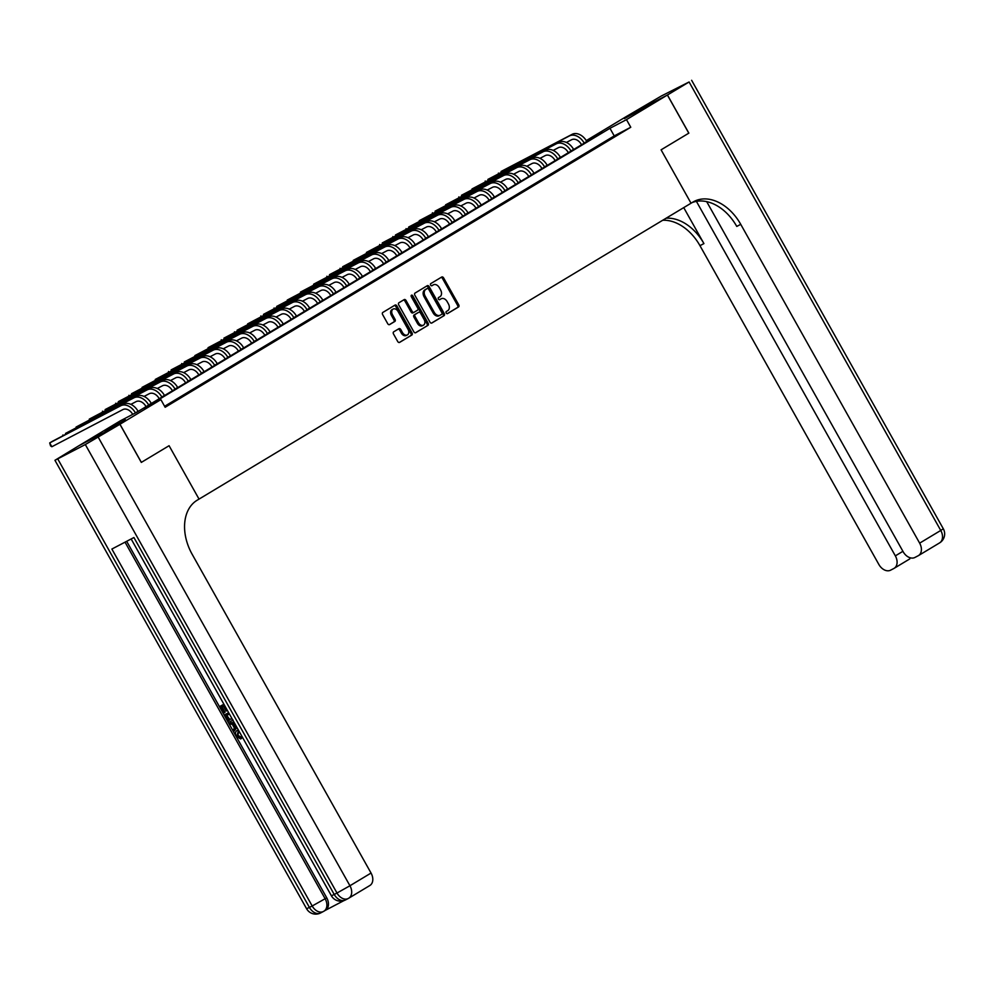 <?xml version="1.0" encoding="UTF-8"?>
<svg xmlns="http://www.w3.org/2000/svg" width="994" height="994" viewBox="0 0 994 994"><rect width="100%" height="100%" fill="white"/><g stroke="black" fill="none" stroke-linecap="round" stroke-linejoin="round"><path stroke-width="1.49" d="M446.207 312.973A1.205 0.845 62.4 0 0 447.524 313.595L458.532 306.972A1.715 1.205 62.4 0 0 458.731 304.847L443.597 277.898A1.715 1.205 62.4 0 0 441.721 277.028L430.713 283.65A1.205 0.845 62.4 0 0 431.893 285.738L433.322 284.88A5.492 3.864 62.4 0 1 433.459 284.806A5.492 3.864 62.4 0 1 439.323 287.676L440.578 289.925A5.492 3.864 62.4 0 1 439.957 296.709L438.528 297.566A1.205 0.845 62.4 0 0 439.708 299.666L441.125 298.809A5.492 3.864 62.4 0 1 441.274 298.734A5.492 3.864 62.4 0 1 447.138 301.604L448.393 303.853A5.492 3.864 62.4 0 1 447.772 310.637L446.343 311.495A1.205 0.845 62.4 0 0 446.207 312.973M104.966 430.986L125.468 419.816L104.966 430.986M624.418 118.609L644.92 107.427L624.418 118.609M393.686 331.847A1.715 1.205 62.4 0 0 393.5 333.959L397.737 341.526A1.715 1.205 62.4 0 0 399.613 342.396L411.839 335.04A1.715 1.205 62.4 0 0 412.038 332.928L396.917 305.978A1.715 1.205 62.4 0 0 395.078 305.071L382.814 312.451A1.715 1.205 62.4 0 0 382.615 314.576L387.735 323.709A1.715 1.205 62.4 0 0 389.573 324.603L394.854 321.435A1.715 1.205 62.4 0 0 395.04 319.31L392.506 314.787A4.597 3.231 62.4 0 1 393.152 309.047A4.597 3.231 62.4 0 1 398.047 311.445L408 329.188A4.597 3.231 62.4 0 1 407.366 334.928A4.597 3.231 62.4 0 1 402.458 332.53L400.806 329.573A1.715 1.205 62.4 0 0 398.929 328.691L393.686 331.847M119.914 424.276L79.122 445.598L54.943 460.297L85.322 444.554L119.914 424.276L141.31 462.409L169.079 445.71L141.359 462.372L119.963 424.239L79.185 445.573L120.088 420.971L136.625 412.324L602.24 132.314L586.298 140.651M586.286 140.614L626.618 116.36L667.396 95.026L688.792 133.171L661.085 149.833L691.041 203.223L199.036 499.1L169.079 445.71L199.036 499.1L197.135 500.243A43.748 30.777 62.4 0 0 192.14 554.254L371.048 873.055A10.499 7.455 59 0 1 369.843 885.517A10.499 7.455 59 0 1 369.569 885.666M667.396 95.026L626.481 119.64L609.956 128.288L144.341 408.286L160.879 399.638L119.963 424.239M160.879 399.638L165.153 407.267L630.768 127.257L626.481 119.64M429.967 322.143A1.715 1.205 62.4 0 0 431.843 323.013L444.069 315.657A1.715 1.205 62.4 0 0 444.268 313.545L429.147 286.595A1.715 1.205 62.4 0 0 427.308 285.688L415.045 293.068A1.715 1.205 62.4 0 0 414.846 295.193L429.967 322.143M427.954 325.349L415.728 332.704A1.715 1.205 62.4 0 1 413.852 331.834L398.731 304.885A1.715 1.205 62.4 0 1 398.929 302.76L404.16 299.616A1.715 1.205 62.4 0 1 406.037 300.486L412.175 311.42A1.715 1.205 62.4 0 0 414.051 312.29L417.517 310.203A1.715 1.205 62.4 0 0 417.716 308.09L411.33 296.709A1.205 0.845 62.4 0 1 412.783 295.827L428.153 323.236A1.715 1.205 62.4 0 1 427.954 325.349L415.393 332.828M630.768 127.257L614.23 135.905L164.606 406.297M617.498 134.612L611.161 138.427L617.585 134.774M604.302 142.552L597.966 146.367L604.389 142.714M591.095 150.492L584.77 154.294L591.194 150.653M577.899 158.431L571.562 162.233L577.986 158.593M564.704 166.358L558.367 170.173L564.791 166.52M551.508 174.298L545.172 178.112L551.595 174.459M538.313 182.237L531.976 186.04L538.4 182.399M525.105 190.177L518.781 193.979L525.205 190.339M511.91 198.104L505.573 201.919L512.009 198.266M498.715 206.044L492.378 209.858L498.802 206.205M485.519 213.983L479.183 217.785L485.606 214.145M472.324 221.923L465.987 225.725L472.411 222.084M459.129 229.85L452.792 233.665L459.216 230.012M445.921 237.79L439.596 241.604L446.02 237.951M432.725 245.729L426.389 249.544L432.825 245.891M419.53 253.669L413.193 257.471L419.617 253.83M406.335 261.596L399.998 265.41L406.422 261.757M393.139 269.536L386.803 273.35L393.226 269.697M379.944 277.475L373.607 281.29L380.031 277.637M366.736 285.415L360.412 289.217L366.836 285.576M353.541 293.342L347.204 297.156L353.628 293.503M340.346 301.281L334.009 305.096L340.433 301.443M327.15 309.221L320.813 313.035L327.237 309.382M313.955 317.161L307.618 320.963L314.042 317.322M300.747 325.1L294.423 328.902L300.847 325.262M287.552 333.027L281.215 336.842L287.651 333.189M274.356 340.967L268.02 344.781L274.443 341.128M261.161 348.906L254.824 352.708L261.248 349.068M247.966 356.846L241.629 360.648L248.053 357.008M234.77 364.773L228.434 368.588L234.857 364.935M221.563 372.713L215.238 376.527L221.662 372.874M208.367 380.652L202.03 384.454L208.454 380.814M195.172 388.592L188.835 392.394L195.259 388.753M181.977 396.519L175.64 400.333L182.064 396.681M164.979 406.944L171.527 403.017L164.892 406.794M614.23 135.905L609.956 128.288M440.317 299.231A5.492 3.864 62.4 0 0 440.168 299.306A5.492 3.864 62.4 0 0 440.031 299.38L441.125 298.809M432.502 285.315A5.492 3.864 62.4 0 0 432.353 285.377A5.492 3.864 62.4 0 0 432.216 285.464L433.322 284.88M447.238 313.682L457.426 307.544A1.715 1.205 62.4 0 0 457.625 305.419L442.504 278.469A1.715 1.205 62.4 0 0 440.963 277.488M431.508 323.137L442.976 316.241A1.715 1.205 62.4 0 0 443.162 314.116L428.041 287.167A1.715 1.205 62.4 0 0 426.501 286.173M441.758 314.253A1.205 0.845 62.4 0 0 441.895 312.762L428.625 289.105A1.205 0.845 62.4 0 0 427.308 288.496L425.805 289.403A5.492 3.864 62.4 0 0 425.171 296.187L434.254 312.364A5.492 3.864 62.4 0 0 440.118 315.235A5.492 3.864 62.4 0 0 440.255 315.16L441.758 314.253M427.333 288.484L426.24 289.055A1.205 0.845 62.4 0 0 426.202 289.08L427.308 288.496M439.969 315.309L439.149 315.732A5.492 3.864 62.4 0 1 439.013 315.806A5.492 3.864 62.4 0 1 433.148 312.936L424.078 296.759A5.492 3.864 62.4 0 1 424.699 289.975L426.202 289.08M413.951 312.34L412.945 312.874A1.715 1.205 62.4 0 1 411.069 311.992L404.931 301.07A1.715 1.205 62.4 0 0 403.39 300.076M426.861 325.933A1.715 1.205 62.4 0 0 427.047 323.808L411.678 296.411A1.205 0.845 62.4 0 0 411.131 295.839M418.536 322.764A4.597 3.231 62.4 0 0 423.432 325.162A4.597 3.231 62.4 0 0 424.078 319.422L420.574 313.172A1.715 1.205 62.4 0 0 418.698 312.302L415.219 314.39A1.715 1.205 62.4 0 0 415.032 316.514L418.536 322.764L417.43 323.336A4.597 3.231 62.4 0 0 422.338 325.746L423.432 325.162M417.43 323.336L413.926 317.086A1.715 1.205 62.4 0 1 414.125 314.961L417.592 312.874M407.366 334.928L406.26 335.512A4.597 3.231 62.4 0 1 401.365 333.102L399.7 330.145A1.715 1.205 62.4 0 0 398.159 329.151M393.152 309.047L392.046 309.619A4.597 3.231 62.4 0 0 391.4 315.359L392.506 314.787M389.275 324.703L393.748 322.006A1.715 1.205 62.4 0 0 393.947 319.894L391.4 315.359M399.277 342.52L410.746 335.624A1.715 1.205 62.4 0 0 410.932 333.499L395.811 306.55A1.715 1.205 62.4 0 0 394.27 305.556M581.54 144.764L581.391 144.478A8.747 6.212 -121 0 0 571.6 139.732L566.394 142.453M586.845 141.57L586.783 141.459A13.121 9.319 59 0 0 572.097 134.339L501.063 171.49L569.45 135.917A13.121 9.319 59 0 1 584.137 143.037L584.211 143.161M498.416 173.9L498.416 173.08L498.777 173.714M568.344 152.703L568.183 152.417A8.747 6.212 -121 0 0 558.392 147.671L553.198 150.392M573.65 149.51L573.588 149.386A13.121 9.319 59 0 0 558.901 142.266L487.855 179.429L556.255 143.857A13.121 9.319 59 0 1 570.941 150.976L571.016 151.1M485.221 181.84L485.221 181.02L485.581 181.653M555.149 160.63L554.987 160.357A8.747 6.212 -121 0 0 545.197 155.611L540.003 158.332M560.454 157.45L560.38 157.325A13.121 9.319 59 0 0 545.694 150.206L472.026 188.947L543.059 151.796A13.121 9.319 59 0 1 557.746 158.916L557.808 159.028M472.026 189.779L472.026 188.947L472.386 189.593M541.954 168.57L541.792 168.297A8.747 6.212 -121 0 0 532.001 163.55L526.795 166.271M547.259 165.377L547.185 165.265A13.121 9.319 59 0 0 532.498 158.145L461.464 195.296L529.864 159.736A13.121 9.319 59 0 1 544.55 166.855L544.613 166.967M458.83 197.719L458.83 196.887L459.178 197.533M528.758 176.51L528.597 176.224A8.747 6.212 -121 0 0 518.806 171.477L513.6 174.198M534.051 173.316L533.989 173.204A13.121 9.319 59 0 0 519.303 166.085L445.623 204.826L516.669 167.675A13.121 9.319 59 0 1 531.355 174.782L531.417 174.907M445.623 205.646L445.623 204.826L445.983 205.46M667.446 95.002L688.854 133.134L661.085 149.833L691.041 203.223L692.942 202.08A43.748 30.777 -117.6 0 1 694.073 201.447A43.748 30.777 -117.6 0 1 740.741 224.346L919.649 543.146L940.759 530.448L689.091 81.98L667.446 95.002L626.667 116.335L661.259 96.045L689.091 81.98M696.409 201.372L895.346 555.87A10.499 7.455 -121 0 1 894.14 568.319A10.499 7.455 -121 0 1 893.867 568.481L890.612 570.171A10.499 7.455 -121 0 1 878.87 564.48L699.962 245.667A43.748 30.777 -117.6 0 0 662.7 220.27M666.092 218.233A43.748 30.777 -117.6 0 1 703.926 243.592L683.735 207.622M706.684 201.633L903.173 551.769A10.499 7.455 -121 0 0 914.915 557.46L918.17 555.758A10.499 7.455 -121 0 0 918.444 555.609A10.499 7.455 -121 0 0 919.649 543.146M692.01 202.639A43.748 30.777 -117.6 0 1 736.765 226.421L740.741 224.346M909.709 558.951L910.169 557.783M238.958 731.112L237.864 735.349L240.97 737.051L241.467 738.455L240.623 738.952L236.323 736.368C234.932 733.473 235.28 731.46 237.392 730.329L238.262 729.807M236.696 727.012L233.752 731.572L232.981 730.205L234.435 728.105L232.236 724.204L229.626 724.228L228.856 722.849L234.124 722.439M236.932 727.446L233.752 731.572M224.656 705.566L226.918 710.611L226.16 711.008L223.451 706.2L221.165 707.393L224.197 712.797L223.426 713.195L219.674 706.51L223.911 704.224M222.035 706.945L225.042 712.288L224.197 712.797M126.673 541.308L326.715 897.781A10.499 7.455 59 0 1 325.523 910.231A10.499 7.455 59 0 1 325.237 910.392M325.386 910.318L343.974 900.589M232.832 720.128L231.975 720.712C229.862 721.83 227.961 721.01 226.259 718.227L224.42 714.959L228.645 712.673M98.269 437.285L349.938 885.753L336.991 893.022L334.232 894.463L133.917 537.518L111.875 549.048L312.191 905.994L306.612 908.764L54.943 460.297M219.674 706.51L223.936 704.274M224.42 714.959L228.67 712.723M229.403 714.015L225.911 715.842L226.967 717.73L228.645 719.644L232.099 718.836M226.781 715.394L229.49 719.147L232.111 718.91M226.967 717.73L227.812 717.221M228.645 719.644L229.49 719.147M228.856 722.849L234.422 722.961M235.093 724.179L233.217 724.191L234.969 727.31L236.013 725.806M234.348 724.179L235.603 726.415M239.094 731.286L238.113 731.621L237.019 735.858L237.864 735.349M237.019 735.858L240.126 737.548L240.97 737.051M240.126 737.548L240.623 738.952M515.551 184.449L515.401 184.163A8.747 6.212 -121 0 0 505.611 179.417L500.404 182.138M520.856 181.256L520.794 181.132A13.121 9.319 59 0 0 506.108 174.025L435.074 211.175L503.461 175.603A13.121 9.319 59 0 1 518.16 182.722L518.222 182.846M432.427 213.586L432.427 212.766L432.788 213.399M502.355 192.376L502.206 192.103A8.747 6.212 -121 0 0 492.415 187.357L487.209 190.078M507.661 189.195L507.599 189.071A13.121 9.319 59 0 0 492.912 181.952L419.232 220.693L490.266 183.542A13.121 9.319 59 0 1 504.952 190.662L505.027 190.773M419.232 221.525L419.232 220.693L419.592 221.339M489.16 200.316L488.998 200.042A8.747 6.212 -121 0 0 479.207 195.296L474.014 198.017M494.465 197.123L494.403 197.011A13.121 9.319 59 0 0 479.717 189.891L408.671 227.042L477.07 191.482A13.121 9.319 59 0 1 491.757 198.601L491.831 198.713M406.037 229.465L406.037 228.632L406.397 229.279M475.964 208.255L475.803 207.97A8.747 6.212 -121 0 0 466.012 203.223L460.818 205.944M481.27 205.062L481.195 204.95A13.121 9.319 59 0 0 466.509 197.831L395.475 234.982L463.875 199.421A13.121 9.319 59 0 1 478.561 206.528L478.623 206.653M392.841 237.392L392.841 236.572L393.202 237.206M462.769 216.195L462.608 215.909A8.747 6.212 -121 0 0 452.817 211.163L447.611 213.884M468.075 213.002L468 212.878A13.121 9.319 59 0 0 453.314 205.77L382.28 242.921L450.68 207.348A13.121 9.319 59 0 1 465.366 214.468L465.428 214.592M379.646 245.332L379.633 244.512L379.994 245.145M449.574 224.122L449.412 223.849A8.747 6.212 -121 0 0 439.621 219.102L434.415 221.824M454.867 220.941L454.805 220.817A13.121 9.319 59 0 0 440.118 213.698L366.438 252.439L437.484 215.288A13.121 9.319 59 0 1 452.171 222.407L452.233 222.519M366.438 253.271L366.438 252.439L366.798 253.085M436.366 232.062L436.217 231.788A8.747 6.212 -121 0 0 426.426 227.042L421.22 229.763M441.671 228.868L441.609 228.757A13.121 9.319 59 0 0 426.923 221.637L353.243 260.378L424.276 223.228A13.121 9.319 59 0 1 438.963 230.347L439.037 230.459M353.243 261.211L353.243 260.378L353.603 261.024M423.171 240.001L423.009 239.716A8.747 6.212 -121 0 0 413.218 234.982L408.025 237.703M428.476 236.808L428.414 236.696A13.121 9.319 59 0 0 413.728 229.577L342.681 266.727L411.081 231.167A13.121 9.319 59 0 1 425.767 238.274L425.842 238.398M340.047 269.15L340.047 268.318L340.408 268.952M409.975 247.941L409.814 247.655A8.747 6.212 -121 0 0 400.023 242.909L394.829 245.63M415.281 244.748L415.219 244.623A13.121 9.319 59 0 0 400.52 237.516L329.486 274.667L397.886 239.094A13.121 9.319 59 0 1 412.572 246.214L412.634 246.338M326.852 277.077L326.852 276.257L327.212 276.891M396.78 255.868L396.618 255.595A8.747 6.212 -121 0 0 386.828 250.848L381.621 253.569M402.085 252.687L402.011 252.563A13.121 9.319 59 0 0 387.325 245.443L313.657 284.185L384.69 247.034A13.121 9.319 59 0 1 399.377 254.153L399.439 254.265M313.657 285.017L313.657 284.185L314.005 284.831M383.585 263.808L383.423 263.534A8.747 6.212 -121 0 0 373.632 258.788L368.426 261.509M388.89 260.614L388.816 260.503A13.121 9.319 59 0 0 374.129 253.383L300.449 292.124L371.495 254.973A13.121 9.319 59 0 1 386.181 262.093L386.244 262.205M300.449 292.957L300.449 292.124L300.809 292.77M370.377 271.747L370.228 271.461A8.747 6.212 -121 0 0 360.437 266.727L355.231 269.449M375.682 268.554L375.62 268.442A13.121 9.319 59 0 0 360.934 261.323L287.254 300.064L358.3 262.913A13.121 9.319 59 0 1 372.986 270.02L373.048 270.144M287.254 300.896L287.254 300.064L287.614 300.697M357.181 279.687L357.032 279.401A8.747 6.212 -121 0 0 347.241 274.655L342.035 277.376M362.487 276.494L362.425 276.369A13.121 9.319 59 0 0 347.738 269.262L276.692 306.413L345.092 270.84A13.121 9.319 59 0 1 359.778 277.96L359.853 278.084M274.058 308.823L274.058 308.003L274.419 308.637M343.986 287.626L343.825 287.341A8.747 6.212 -121 0 0 334.034 282.594L328.84 285.315M349.292 284.433L349.229 284.309A13.121 9.319 59 0 0 334.543 277.189L263.497 314.352L331.897 278.78A13.121 9.319 59 0 1 346.583 285.899L346.657 286.023M260.863 316.763L260.863 315.943L261.223 316.577M330.791 295.553L330.629 295.28A8.747 6.212 -121 0 0 320.838 290.534L315.645 293.255M336.096 292.373L336.022 292.248A13.121 9.319 59 0 0 321.335 285.129L247.668 323.87L318.701 286.719A13.121 9.319 59 0 1 333.388 293.839L333.45 293.951M247.668 324.703L247.668 323.87L248.028 324.516M317.595 303.493L317.434 303.207A8.747 6.212 -121 0 0 307.643 298.473L302.437 301.194M322.901 300.3L322.826 300.188A13.121 9.319 59 0 0 308.14 293.068L237.106 330.219L305.506 294.659A13.121 9.319 59 0 1 320.192 301.766L320.254 301.89M234.472 332.642L234.472 331.81L234.82 332.456M304.4 311.433L304.239 311.147A8.747 6.212 -121 0 0 294.448 306.4L289.242 309.122M309.693 308.239L309.631 308.115A13.121 9.319 59 0 0 294.945 301.008L223.911 338.159L292.311 302.586A13.121 9.319 59 0 1 306.997 309.706L307.059 309.83M221.264 340.569L221.264 339.749L221.625 340.383M291.192 319.372L291.043 319.086A8.747 6.212 -121 0 0 281.252 314.34L276.046 317.061M296.498 316.179L296.436 316.055A13.121 9.319 59 0 0 281.749 308.935L208.069 347.689L279.103 310.526A13.121 9.319 59 0 1 293.789 317.645L293.864 317.769M208.069 348.509L208.069 347.689L208.429 348.322M277.997 327.299L277.848 327.026A8.747 6.212 -121 0 0 268.045 322.28L262.851 325.001M283.302 324.119L283.24 323.994A13.121 9.319 59 0 0 268.554 316.875L194.874 355.616L265.907 318.465A13.121 9.319 59 0 1 280.594 325.585L280.668 325.697M194.874 356.448L194.874 355.616L195.234 356.262M264.802 335.239L264.64 334.966A8.747 6.212 -121 0 0 254.849 330.219L249.656 332.94M270.107 332.046L270.045 331.934A13.121 9.319 59 0 0 255.359 324.814L184.312 361.965L252.712 326.405A13.121 9.319 59 0 1 267.398 333.524L267.461 333.636M181.678 364.388L181.678 363.555L182.039 364.202M251.606 343.178L251.445 342.893A8.747 6.212 -121 0 0 241.654 338.146L236.448 340.867M256.912 339.985L256.837 339.873A13.121 9.319 59 0 0 242.151 332.754L171.117 369.905L239.517 334.332A13.121 9.319 59 0 1 254.203 341.451L254.265 341.576M168.483 372.315L168.483 371.495L168.831 372.129M238.411 351.118L238.249 350.832A8.747 6.212 -121 0 0 228.458 346.086L223.252 348.807M243.716 347.925L243.642 347.801A13.121 9.319 59 0 0 228.955 340.681L155.275 379.435L226.321 342.271A13.121 9.319 59 0 1 241.008 349.391L241.07 349.515M155.275 380.255L155.275 379.435L155.636 380.068M225.203 359.045L225.054 358.772A8.747 6.212 -121 0 0 215.263 354.026L210.057 356.747M230.509 355.864L230.446 355.74A13.121 9.319 59 0 0 215.76 348.621L142.08 387.362L213.126 350.211A13.121 9.319 59 0 1 227.812 357.331L227.874 357.442M142.08 388.194L142.08 387.362L142.44 388.008M212.008 366.985L211.859 366.711A8.747 6.212 -121 0 0 202.068 361.965L196.862 364.686M217.313 363.792L217.251 363.68A13.121 9.319 59 0 0 202.565 356.56L131.531 393.711L199.918 358.151A13.121 9.319 59 0 1 214.605 365.27L214.679 365.382M128.885 396.134L128.885 395.301L129.245 395.947M198.812 374.924L198.651 374.639A8.747 6.212 -121 0 0 188.86 369.892L183.666 372.613M204.118 371.731L204.056 371.619A13.121 9.319 59 0 0 189.369 364.5L118.323 401.651L186.723 366.09A13.121 9.319 59 0 1 201.409 373.197L201.484 373.322M115.689 404.061L115.689 403.241L116.049 403.875M185.617 382.864L185.456 382.578A8.747 6.212 -121 0 0 175.665 377.832L170.471 380.553M190.923 379.671L190.848 379.546A13.121 9.319 59 0 0 176.162 372.439L105.128 409.59L173.528 374.017A13.121 9.319 59 0 1 188.214 381.137L188.276 381.261M102.494 412.001L102.494 411.181L102.854 411.814M172.422 390.791L172.26 390.518A8.747 6.212 -121 0 0 162.469 385.771L157.263 388.492M177.727 387.61L177.653 387.486A13.121 9.319 59 0 0 162.966 380.367L89.298 419.108L160.332 381.957A13.121 9.319 59 0 1 175.019 389.076L175.081 389.188M89.298 419.94L89.298 419.108L89.646 419.754M159.226 398.731L159.065 398.457A8.747 6.212 -121 0 0 149.274 393.711L144.068 396.432M164.519 395.537L164.457 395.426A13.121 9.319 59 0 0 149.771 388.306L76.091 427.047L147.137 389.897A13.121 9.319 59 0 1 161.823 397.016L161.885 397.128M76.091 427.88L76.091 427.047L76.451 427.693M146.019 406.67L145.869 406.384A8.747 6.212 -121 0 0 136.079 401.638L130.873 404.359M151.324 403.477L151.262 403.365A13.121 9.319 59 0 0 136.576 396.246L65.542 433.396L133.929 397.836A13.121 9.319 59 0 1 148.615 404.943L148.69 405.067M62.895 435.807L62.895 434.987L63.256 435.62M132.699 414.374L132.674 414.324A8.747 6.212 -121 0 0 122.883 409.578L51.837 446.741L50.557 445.871L49.7 442.926L120.734 405.763A13.121 9.319 59 0 1 135.42 412.883L135.457 412.932M51.837 446.741L49.7 442.926L52.334 441.336L123.38 404.185A13.121 9.319 59 0 1 138.067 411.292L138.129 411.417M442.504 278.469L443.597 277.898M457.625 305.419L458.731 304.847M457.426 307.544L458.532 306.972M428.041 287.167L429.147 286.595M443.162 314.116L444.268 313.545M442.976 316.241L444.069 315.657M424.699 289.975L425.805 289.403M424.078 296.759L425.171 296.187M433.148 312.936L434.254 312.364M404.931 301.07L406.037 300.486M411.069 311.992L412.175 311.42M411.678 296.411L412.783 295.827M427.047 323.808L428.153 323.236M414.125 314.961L415.219 314.39M413.926 317.086L415.032 316.514M399.7 330.145L400.806 329.573M401.365 333.102L402.458 332.53M393.947 319.894L395.04 319.31M393.748 322.006L394.854 321.435M395.811 306.55L396.917 305.978M410.932 333.499L412.038 332.928M410.746 335.624L411.839 335.04M586.783 141.459L584.137 143.037M572.097 134.339L569.45 135.917M573.588 149.386L570.941 150.976M558.901 142.266L556.255 143.857M560.38 157.325L557.746 158.916M545.694 150.206L543.059 151.796M547.185 165.265L544.55 166.855M532.498 158.145L529.864 159.736M533.989 173.204L531.355 174.782M519.303 166.085L516.669 167.675M703.926 243.592L699.962 245.667M894.14 568.319L909.821 558.889M895.346 555.87L902.912 551.31M918.444 555.609L939.566 542.91A10.499 10.499 0 0 0 943.306 528.771L940.759 530.448A10.499 7.455 59 0 1 939.566 542.91A10.499 7.455 59 0 1 939.293 543.059M57.764 458.967L309.432 907.435A10.499 7.38 62.4 0 0 320.627 912.939A10.499 7.38 62.4 0 0 320.9 912.778M131.158 538.972L331.412 895.793L334.232 894.463A10.499 7.38 62.4 0 0 345.427 899.968L348.186 898.526A10.499 10.499 0 0 0 348.732 898.216A10.499 7.455 -121 0 1 348.459 898.365A10.499 7.38 -117.6 0 1 348.186 898.526A10.499 7.38 -117.6 0 1 336.991 893.022L85.322 444.554M369.843 885.517L348.732 898.216A10.499 7.455 -121 0 0 349.938 885.753L371.048 873.055M125.045 542.165L325.137 898.725L326.715 897.781M331.412 895.793A10.499 10.499 0 0 0 345.427 899.968A10.499 7.38 62.4 0 0 345.701 899.806M325.137 898.725L312.191 905.994A10.499 7.38 -117.6 0 0 323.385 911.498A10.499 10.499 0 0 0 323.932 911.187A10.499 7.455 -121 0 0 325.137 898.725M306.612 908.764A10.499 10.499 0 0 0 320.627 912.939L323.385 911.498A10.499 7.38 -117.6 0 0 323.659 911.336A10.499 7.455 -121 0 0 323.932 911.187L325.523 910.231M520.794 181.132L518.16 182.722M506.108 174.025L503.461 175.603M507.599 189.071L504.952 190.662M492.912 181.952L490.266 183.542M494.403 197.011L491.757 198.601M479.717 189.891L477.07 191.482M481.195 204.95L478.561 206.528M466.509 197.831L463.875 199.421M468 212.878L465.366 214.468M453.314 205.77L450.68 207.348M454.805 220.817L452.171 222.407M440.118 213.698L437.484 215.288M441.609 228.757L438.963 230.347M426.923 221.637L424.276 223.228M428.414 236.696L425.767 238.274M413.728 229.577L411.081 231.167M415.219 244.623L412.572 246.214M400.52 237.516L397.886 239.094M402.011 252.563L399.377 254.153M387.325 245.443L384.69 247.034M388.816 260.503L386.181 262.093M374.129 253.383L371.495 254.973M375.62 268.442L372.986 270.02M360.934 261.323L358.3 262.913M362.425 276.369L359.778 277.96M347.738 269.262L345.092 270.84M349.229 284.309L346.583 285.899M334.543 277.189L331.897 278.78M336.022 292.248L333.388 293.839M321.335 285.129L318.701 286.719M322.826 300.188L320.192 301.766M308.14 293.068L305.506 294.659M309.631 308.115L306.997 309.706M294.945 301.008L292.311 302.586M296.436 316.055L293.789 317.645M281.749 308.935L279.103 310.526M283.24 323.994L280.594 325.585M268.554 316.875L265.907 318.465M270.045 331.934L267.398 333.524M255.359 324.814L252.712 326.405M256.837 339.873L254.203 341.451M242.151 332.754L239.517 334.332M243.642 347.801L241.008 349.391M228.955 340.681L226.321 342.271M230.446 355.74L227.812 357.331M215.76 348.621L213.126 350.211M217.251 363.68L214.605 365.27M202.565 356.56L199.918 358.151M204.056 371.619L201.409 373.197M189.369 364.5L186.723 366.09M190.848 379.546L188.214 381.137M176.162 372.439L173.528 374.017M177.653 387.486L175.019 389.076M162.966 380.367L160.332 381.957M164.457 395.426L161.823 397.016M149.771 388.306L147.137 389.897M151.262 403.365L148.615 404.943M136.576 396.246L133.929 397.836M138.067 411.292L135.42 412.883M123.38 404.185L120.734 405.763M440.168 299.306L441.274 298.734M432.353 285.377L433.459 284.806M439.013 315.806L440.118 315.235M412.895 312.899L414.001 312.315M943.306 528.771L691.638 80.303M233.068 720.066L232.223 720.575"/></g></svg>
